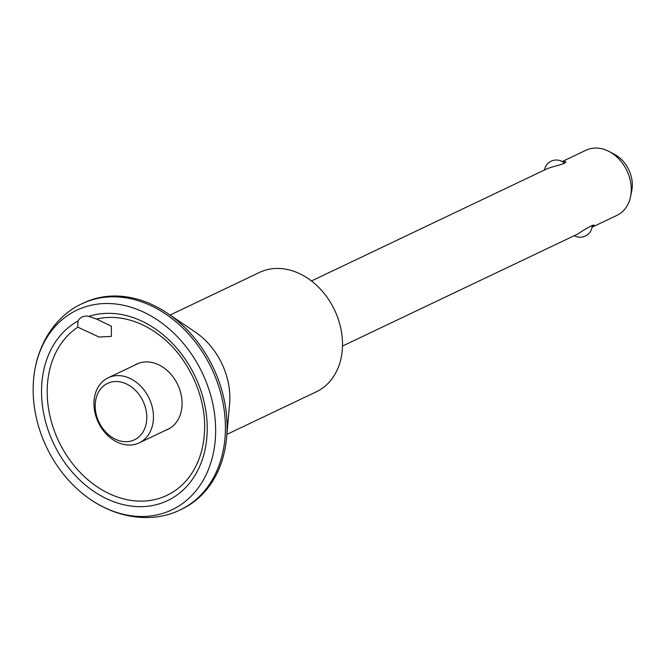 <?xml version="1.0" encoding="UTF-8"?>
<svg xmlns="http://www.w3.org/2000/svg" width="665" height="665" viewBox="0 0 665 665"><rect width="100%" height="100%" fill="white"/><g stroke="black" fill="none" stroke-linecap="round" stroke-linejoin="round"><path stroke-width="1" d="M562.341 161.645L565.624 161.612C567.17 163.798 553.089 166.134 546.663 168.96L311.478 280.963M97.888 421.494A36.051 28.13 64.5 0 1 108.212 377.77A36.051 28.13 64.5 0 1 149.11 398.227A36.051 28.13 64.5 0 1 139.218 442.873A36.051 28.13 64.5 0 1 97.888 421.494M98.62 421.294A31.247 24.381 64.5 0 1 121.097 382.092A31.247 24.381 64.5 0 1 143.283 431.452A31.247 24.381 64.5 0 1 98.62 421.294M82.369 303.556A114.172 89.077 -115.5 0 1 212.958 371.394A114.172 89.077 -115.5 0 1 180.548 509.714A114.172 89.077 -115.5 0 1 180.265 509.847L181.936 509.049A114.172 89.077 -115.5 0 0 226.607 437.578L229.575 404.054A66.101 51.571 -115.5 0 0 222.642 365.276A66.101 51.571 -115.5 0 0 195.302 332.084L167.397 313.257A114.172 89.077 -115.5 0 0 83.757 302.891L82.086 303.689A114.172 89.077 -115.5 0 1 82.369 303.556C54.937 315.858 34.746 346.806 33.25 384.628A110.565 86.267 -115.5 0 0 86.641 496.747A110.565 86.267 -115.5 0 0 191.853 495.433A110.565 86.267 -115.5 0 0 203.59 375.742A110.565 86.267 -115.5 0 0 103.083 303.606A110.565 86.267 -115.5 0 0 33.25 384.628M226.607 437.578A114.172 89.077 -115.5 0 0 214.629 370.604A114.172 89.077 -115.5 0 0 167.397 313.257M165.651 430.28A36.176 28.221 -115.5 0 0 167.78 429.407A36.176 28.221 -115.5 0 0 178.137 385.534A36.176 28.221 -115.5 0 0 136.666 364.088A36.176 28.221 -115.5 0 0 134.646 365.185M77.93 321.062L77.805 327.18L99.06 337.03L111.313 336.399L111.412 326.224L96.583 319.059L88.802 316.365A15.021 11.721 -115.5 0 0 82.219 316.972A15.021 11.721 -115.5 0 0 77.93 321.062A100.382 78.32 -115.5 0 0 84.513 484.286A100.382 78.32 -115.5 0 0 207.197 431.228A100.382 78.32 -115.5 0 0 88.802 316.365M226.881 434.395L316.374 391.776A66.101 51.571 -115.5 0 0 335.301 311.627A66.101 51.571 -115.5 0 0 259.533 272.426L170.041 315.044M562.199 161.562L586.006 150.224A36.051 28.13 64.5 0 1 609.04 151.479A36.051 28.13 64.5 0 1 630.553 196.649A36.051 28.13 64.5 0 1 617.012 215.327L592.041 227.214M342.483 346.066L577.669 234.063C586.247 228.328 591.742 225.352 594.161 225.111L592.05 227.181M609.04 151.479L614.377 154.272A29.119 22.718 64.5 0 1 631.75 190.747L630.553 196.649M77.805 327.18A95.378 74.413 -115.5 0 0 89.442 481.044A95.378 74.413 -115.5 0 0 204.521 431.336A95.378 74.413 -115.5 0 0 204.571 429.981M204.521 431.294C206.549 395.791 187.189 355.152 158.361 334.362A95.378 74.413 -115.5 0 0 96.583 319.059M564.394 163.149A12.02 12.02 0 0 0 544.46 170.007M138.794 363.206L108.212 377.77M169.799 428.31L139.218 442.873M180.548 509.714C153.706 523.255 116.949 519.423 86.641 496.747M574.302 235.668A12.02 12.02 0 0 0 592.216 225.244"/></g></svg>
